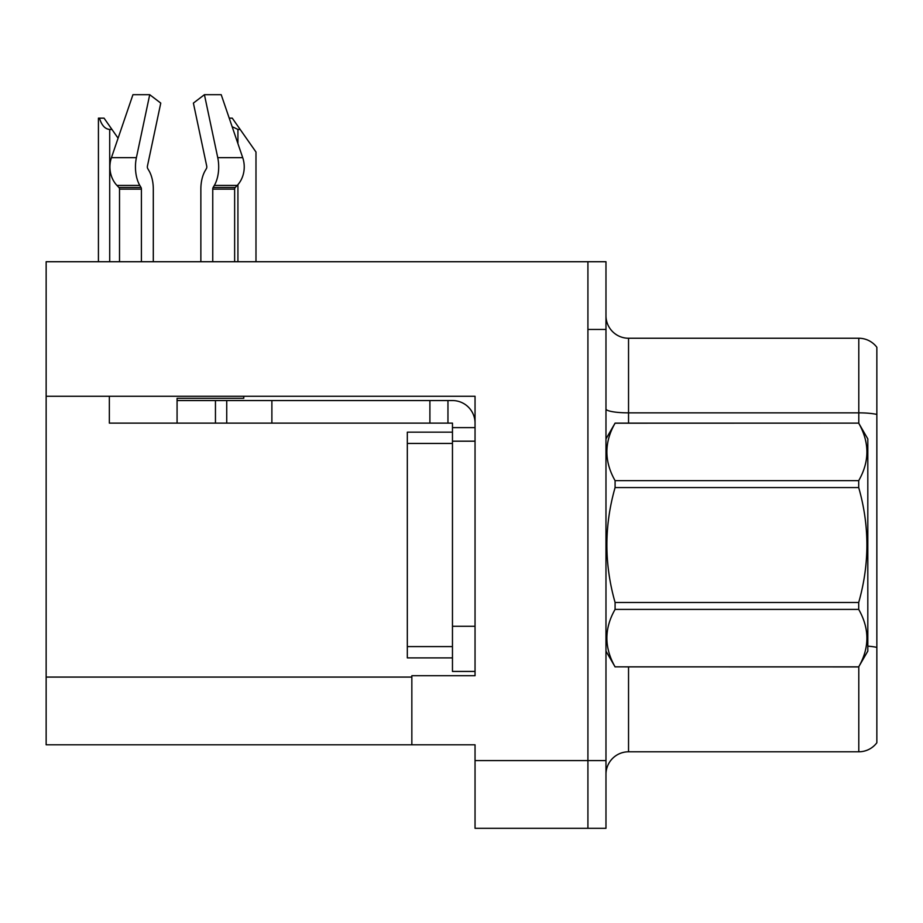 <?xml version="1.0" encoding="UTF-8"?>
<svg xmlns="http://www.w3.org/2000/svg" width="923" height="923" viewBox="0 0 923 923"><rect width="100%" height="100%" fill="white"/><g stroke="black" fill="none" stroke-linecap="round" stroke-linejoin="round"><path stroke-width="1.38" d="M475.045 441.182L475.045 626.29L452.466 626.29L452.466 671.436L475.045 671.436L475.045 626.29L475.045 675.717L411.843 675.717L411.843 744.792L46.15 744.792L46.15 396.267L475.045 396.267L475.045 441.182L452.466 441.182L452.466 423.126L429.899 423.126L429.899 400.547L452.466 400.547A22.579 22.579 0 0 1 475.045 423.138M411.843 744.792L475.045 744.792L475.045 828.312L587.916 828.312L587.916 760.598L587.916 828.312L605.973 828.312L605.973 760.598L587.916 760.598L587.916 261.728L46.15 261.728L46.15 396.267M605.973 774.362A22.579 22.579 0 0 1 628.54 751.795L858.794 751.795L858.794 666.752M587.916 261.728L605.973 261.728L605.973 329.442L587.916 329.442L587.916 760.598L475.045 760.598M876.85 347.279A22.579 22.579 0 0 0 858.794 338.245A22.579 22.579 0 0 1 876.85 347.279A22.579 22.579 0 0 0 858.794 338.245A22.579 22.579 0 0 1 876.85 347.279L876.85 742.761A22.579 22.579 0 0 1 858.794 751.795M605.973 329.442L605.973 760.598M876.85 415.996L876.85 414.427A22.579 3.923 180 0 0 858.794 412.858L858.794 338.245L628.54 338.245A22.579 22.579 0 0 1 605.973 315.678A22.579 22.579 0 0 0 628.54 338.245L628.54 423.126M212.752 261.728L212.752 189.134A2.261 1.188 90 0 1 213.144 187.45L214.344 185.408A24.829 13.084 -90 0 0 217.747 157.66L204.421 94.688L221.208 94.688L242.714 157.66L221.208 94.688L229.227 118.156L232.273 118.156L240.176 129.451L237.926 129.451L232.135 126.67M255.983 261.728L255.983 152.018L240.176 129.451M99.476 118.156L104.057 118.156L111.96 129.451L109.71 129.451C105.049 129.082 101.634 125.32 99.476 118.156L98.426 118.156L98.426 261.728M111.96 129.451L118.086 138.196M206.406 168.597A2.261 1.188 90 0 0 206.717 166.071A2.261 1.188 90 0 1 206.406 168.597A2.261 1.188 90 0 0 206.717 166.071A2.261 1.188 90 0 1 206.406 168.597L205.206 170.651A24.829 13.084 -90 0 0 200.856 189.134L200.856 261.728M243.764 396.267L243.764 398.298L177.078 398.298L177.078 400.547L226.735 400.547L226.735 423.126L109.352 423.126L109.352 396.267M217.747 157.66L242.714 157.66A24.829 21.102 90 0 1 237.223 185.408L235.273 187.45A2.261 1.915 -90 0 0 234.638 189.134L234.638 261.728M153.299 261.728L153.299 189.134A24.829 13.084 90 0 0 148.949 170.651L147.749 168.597A2.261 1.188 -90 0 1 147.438 166.071L160.764 103.099L149.722 94.688L136.396 157.66A24.829 13.084 90 0 0 139.8 185.408L141.011 187.45A2.261 1.188 -90 0 1 141.404 189.134L141.404 261.728M119.517 261.728L119.517 189.134A2.261 1.915 90 0 0 118.871 187.45L116.933 185.408A24.829 21.102 -90 0 1 111.441 157.66L132.947 94.688L149.722 94.688M147.438 166.071A2.261 1.188 -90 0 0 147.749 168.597L148.949 170.651M204.421 94.688L193.392 103.099L206.717 166.071M226.735 400.547L429.899 400.547M226.735 423.126L429.899 423.126M452.466 671.436L475.045 671.436M447.955 423.126L447.955 400.547M475.045 427.637L452.466 427.637M452.466 626.29L452.466 432.16L407.32 432.16L407.32 657.891L452.466 657.891M605.973 438.921L615.087 423.126L858.702 423.126L867.816 438.921L867.816 651.119L858.702 666.856C869.628 647.784 869.628 628.632 858.702 609.399L615.087 609.399C604.161 628.471 604.161 647.623 615.087 666.856L858.702 666.914M858.702 423.126L615.087 423.196C604.161 442.267 604.161 461.419 615.087 480.652L615.087 487.563C604.161 525.775 604.161 564.08 615.087 602.477L615.087 609.399M615.087 480.652L858.702 480.652C869.628 461.569 869.628 442.417 858.702 423.196M858.702 480.652L858.702 487.563L615.087 487.563M615.087 602.477L858.702 602.477C869.628 564.08 869.628 525.775 858.702 487.563M858.702 602.477L858.702 609.399M605.973 651.119L615.087 666.914M615.087 666.856L858.702 666.856M46.15 677.078L411.843 677.078M628.54 666.914L628.54 751.795M858.794 423.288L858.794 412.858L628.54 412.858A22.579 3.923 -0 0 1 605.973 408.947M876.85 647.392A22.579 3.923 180 0 0 867.816 646.146M628.54 338.245A22.579 22.579 0 0 1 605.973 315.678M237.926 261.728L237.926 184.623M237.926 143.642L237.926 129.451M109.71 261.728L109.71 129.451M177.078 423.126L177.078 400.547M234.638 189.134L212.752 189.134M141.404 189.134L119.517 189.134M136.396 157.66L111.441 157.66M139.8 185.408L116.933 185.408M237.223 185.408L214.344 185.408M141.011 187.45L118.871 187.45M235.273 187.45L213.144 187.45M271.881 423.126L271.881 400.547M215.451 423.126L215.451 400.547M407.32 646.596L452.466 646.596M407.32 443.444L452.466 443.444"/></g></svg>
